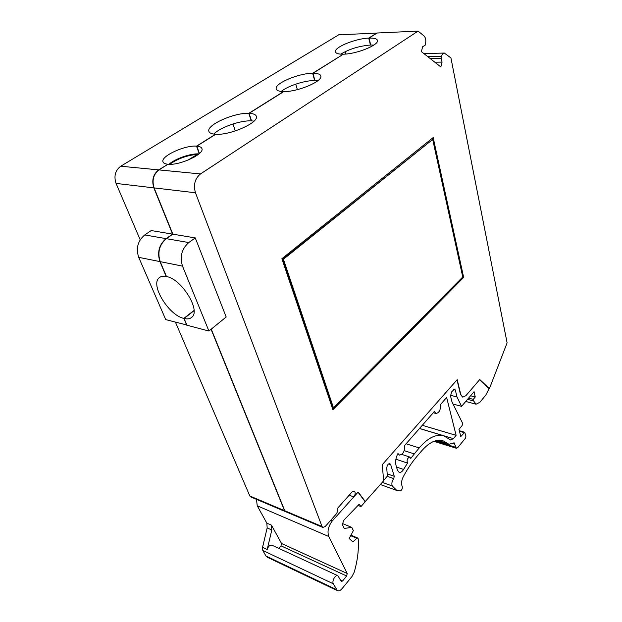 <?xml version="1.0" encoding="UTF-8"?>
<svg xmlns="http://www.w3.org/2000/svg" width="622" height="622" viewBox="0 0 622 622"><rect width="100%" height="100%" fill="white"/><g stroke="black" fill="none" stroke-linecap="round" stroke-linejoin="round"><path stroke-width="0.93" d="M427.757 56.649L441.573 56.314C442.149 54.269 443.058 53.181 444.295 53.049L450.927 57.916L507.101 342.87L489.428 388.587L479.749 379.521L465.901 395.685L462.784 397.147L460.762 394.465L457.217 379.645L382.281 464.657L383.634 480.829L365.106 501.666M365.479 501.806L358.163 492.025L332.296 520.948C328.26 526.329 327.094 531.522 328.805 536.522L347.216 573.492L346.656 575.988L342.512 581.026L341.361 581.539L337.878 575.715C335.507 574.331 331.674 581.065 333.306 583.778L337.427 590.69C338.858 591.25 340.405 590.558 342.077 588.622L351.959 576.555L354.198 572.201C357.627 560.36 358.964 549.242 358.21 538.831L357.759 538.007L356.88 538.279L352.861 541.941L349.191 538.465L353.358 530.659L351.819 527.402L344.215 528.436L342.465 524.774L343.492 520.567L359.189 504.217L360.985 506.588L365.168 501.752L358.015 492.189M353.825 496.947C355.512 494.334 355.628 492.383 354.167 491.077L352.091 491.924L337.443 508.431C337.948 510.444 337.451 512.427 335.942 514.386L325.22 526.523L322.872 527.456L285.615 511.688L284.767 510.755L211.262 329.131M322.872 527.456L322.04 526.507L195.471 192.773C193.224 184.851 194.896 178.568 200.494 173.935L418.077 31.1L423.986 35.921C425.65 37.662 426.179 40.158 425.557 43.408L425.051 45.414L422.665 46.619L421.397 51.642L440.85 66.951L442.079 62.083L434.848 62.223M194.025 310.712L184.112 318.472L186.958 325.228L208.922 331.036L226.175 316.987L195.277 237.915L172.838 234.167L154.108 187.898C151.791 180.318 153.416 174.315 158.968 169.915L168.026 164.224C179.284 165.693 204.218 154.24 201.994 148.775C201.614 147.274 199.88 146.411 196.785 146.178L199.452 153.44M195.277 237.915L188.777 242.564C181.733 248.784 179.641 256.637 182.503 266.123L160.204 261.652L166.471 276.549C181.608 278.889 201.046 310.487 191.833 317.228C190.005 318.892 187.432 319.304 184.112 318.472M333.431 407.682L283.422 259.25L432.694 139.452L462.76 277L333.431 407.682L332.879 407.511L282.831 259.149L432.694 139.452M432.687 137.96L463.118 277.311L332.731 409.175M433.169 137.579L463.647 277.396L332.918 409.719L281.89 258.698L433.169 137.579M463.118 277.311L463.647 277.396M282.831 259.149L283.422 259.25M254.001 121.111L251.56 120.886L249.088 113.352C253.504 113.523 255.93 114.588 256.365 116.555C258.612 122.775 229.782 135.495 215.78 134.259L196.785 146.178M373.838 45.064L370.704 45.025L369.017 38.097C374.343 37.919 377.157 38.774 377.468 40.648C378.627 45.173 356.297 54.106 343.383 54.184L312.92 73.303C317.842 73.295 320.486 74.259 320.851 76.211C322.453 81.498 297.285 92.025 283.819 91.558L249.088 113.352M312.92 73.303L314.95 80.518L317.881 80.673M160.204 261.652C157.296 252.377 159.341 244.718 166.362 238.677L172.838 234.167M489.428 388.587L488.814 388.439M208.922 331.036L182.503 266.123M430.129 58.515L441.084 58.266L442.079 62.083M441.573 56.314L441.084 58.266M369.017 38.097L377.119 33.013L418.077 31.1M295.738 84.141L297.355 89.646M232.939 123.98L235.303 130.939M281.245 91.442C287.558 85.991 304.64 80.425 314.67 80.518L314.911 80.37M340.817 54.145C349.175 49.06 359.049 46.028 370.424 45.033L370.665 44.877M345.272 51.595L345.91 54.028M213.781 134.088C220.087 127.393 240.419 120.256 251.28 120.87L251.506 120.73M168.959 164.286C175.14 158.688 190.713 153.307 198.931 153.898M211.083 329.279L284.511 510.646L285.366 511.587L250.689 496.908L249.819 495.983L175.443 322.188M140.183 239.781L116.057 183.412C113.694 176.143 115.257 170.405 120.746 166.214L338.741 34.801L376.955 33.114M337.427 590.69L267.165 557.18L265.967 556.021L336.277 589.516M256.482 499.365L257.236 505.787L266.83 523.133L267.172 527.915L262.554 547.344L262.787 550.47L265.967 556.021M457.014 379.879L460.49 394.387L462.628 397.108M479.539 379.754L489.094 388.703L485.72 395.242L479.764 402.38L476.024 404.199L473.645 400.965L473.28 399.355L475.262 396.999L474.05 391.697L461.578 406.353L457.014 396.984L455.327 390.025L454.628 389.108L451.595 391.837L450.546 396.113L451.961 401.843L462.574 423.224L462.146 425.541L458.997 429.328L460.785 436.59L464.743 432.274L465.94 436.146L465.435 438.207L457.769 447.576L456.369 448.26L454.091 442.81L449.03 444.287L442.965 440.749C436.356 438.945 429.304 442.265 421.809 450.693L416.88 456.478C411.966 462.247 407.426 469.004 403.258 476.755C401.493 480.402 401.136 483.605 402.185 486.365C402.574 488.511 401.952 490.027 400.335 490.906L396.976 490.548L392.249 485.969C391.432 483.605 391.922 481.148 393.718 478.606L394.278 476.328L390.702 464.681L389.838 463.631C387.996 463.771 386.97 465.342 386.752 468.343L387.382 476.102L383.603 480.464M414.291 453.92L410.784 458.437L409.875 457.061C407.356 458.01 406.578 460.023 407.519 463.102L403.561 469.454C402.139 471.733 400.669 472.681 399.145 472.308L397.497 470.271L396.043 465.474C395.118 461.703 395.763 457.714 397.979 453.492L399.433 455.086C403.173 454.402 404.875 451.222 404.557 445.546L434.381 411.492L435.96 413.506C439.264 412.806 440.773 409.805 440.5 404.51L446.643 397.489L456.12 435.361L453.391 438.642L450.561 439.995L443.797 435.82C436.1 433.759 427.905 437.795 419.212 447.926L414.291 453.92L404.238 450.647M358.023 505.429L360.985 506.588M278.734 548.347L281.012 545.852L281.541 543.504L271.48 525.193L271.822 529.991L267.18 549.514C268.3 546.271 269.894 544.841 271.969 545.214L337.878 575.715M314.67 80.518L312.641 73.303L343.15 54.332M312.641 73.303C299.026 73.132 274.699 83.325 276.176 88.721C276.518 90.532 278.975 91.473 283.539 91.558L248.808 113.344C234.626 112.496 206.753 124.773 208.844 131.164C209.264 132.96 211.48 133.994 215.5 134.243L196.505 146.162L199.242 153.626M395.903 459.215L407.519 463.102M376.846 33.028L368.737 38.105L370.424 45.033M120.746 166.214L158.688 169.884L167.816 164.363M196.505 146.162C185.115 144.98 160.834 156.099 162.933 161.704C163.314 163.088 164.916 163.92 167.753 164.2M368.737 38.105C355.652 38.525 334.434 47.101 335.476 51.657C335.748 53.383 338.29 54.231 343.111 54.192M186.686 325.158L183.84 318.402C168.718 315.346 149.871 284.596 159.263 277.692C160.942 276.277 163.252 275.88 166.198 276.487L159.932 261.598L138.714 257.337L165.74 319.622L186.864 325.018M158.688 169.884C153.136 174.292 151.519 180.287 153.836 187.867L172.566 234.129L151.2 230.56L144.755 234.937C137.781 240.807 135.767 248.271 138.714 257.337M172.566 234.129L166.09 238.63C159.069 244.671 157.016 252.322 159.932 261.598M468.584 398.119L473.28 399.355M470.574 395.779L475.262 396.999M453.049 404.036L461.578 406.353M450.445 395.242L457.014 396.984M342.255 523.46L351.819 527.402M422.291 425.3L456.12 435.361M248.808 113.344L251.28 120.87M194.017 310.44L183.84 318.402M197.85 154.761L193.621 157.452M169.425 164.294C177.76 158.532 187.136 155.173 197.547 154.209L187.984 160.126M284.767 510.755L322.04 526.507M349.206 495.174L353.553 496.838M154.108 187.898L195.471 192.773M158.968 169.915L200.494 173.935M188.777 242.564L166.362 238.677M330.717 520.303L332.296 520.948M267.18 549.514L262.554 547.344M262.787 550.47L333.306 583.778M340.483 580.085L342.512 581.026M281.012 545.852L346.656 575.988M281.541 543.504L347.216 573.492M271.48 525.193L266.83 523.133M257.236 505.787L328.805 536.522M396.517 467.052L403.561 469.454M166.09 238.63L144.755 234.937M284.511 510.646L249.819 495.983M116.057 183.412L153.836 187.867M467.542 399.347L473.645 400.965M453.578 389.574L455.327 390.025M459.471 431.248L464.074 432.601M435.073 440.944L455.623 447.265M453.143 443.144L454.698 443.61M437.507 440.384L447.708 443.509M382.297 482.384L392.249 485.969M387.203 476.312L393.718 478.606M387.203 473.847L394.278 476.328M388.54 463.942L390.702 464.681M350.676 535.674L356.88 538.279M419.531 428.449L453.391 438.642M406.119 443.758L419.212 447.926M271.822 529.991L267.172 527.915M169.697 164.301C177.682 158.688 186.787 155.391 197.011 154.388M423.885 53.601L444.295 53.049M465.746 401.454L476.024 404.199M459.331 430.688L464.743 432.274M433.931 441.34L456.369 448.26M436.745 440.516L449.03 444.287M380.423 484.546L396.976 490.548M350.956 535.153L357.759 538.007M419.485 428.504L443.797 435.82M397.481 454.441L399.433 455.086M433.285 412.751L435.96 413.506M401.828 454.418L409.875 457.061M276.176 88.721L276.347 89.288M208.844 131.164L209.062 131.794M162.933 161.704L163.143 162.218M335.476 51.657L335.608 52.162M160.025 277.148L159.263 277.692"/></g></svg>

